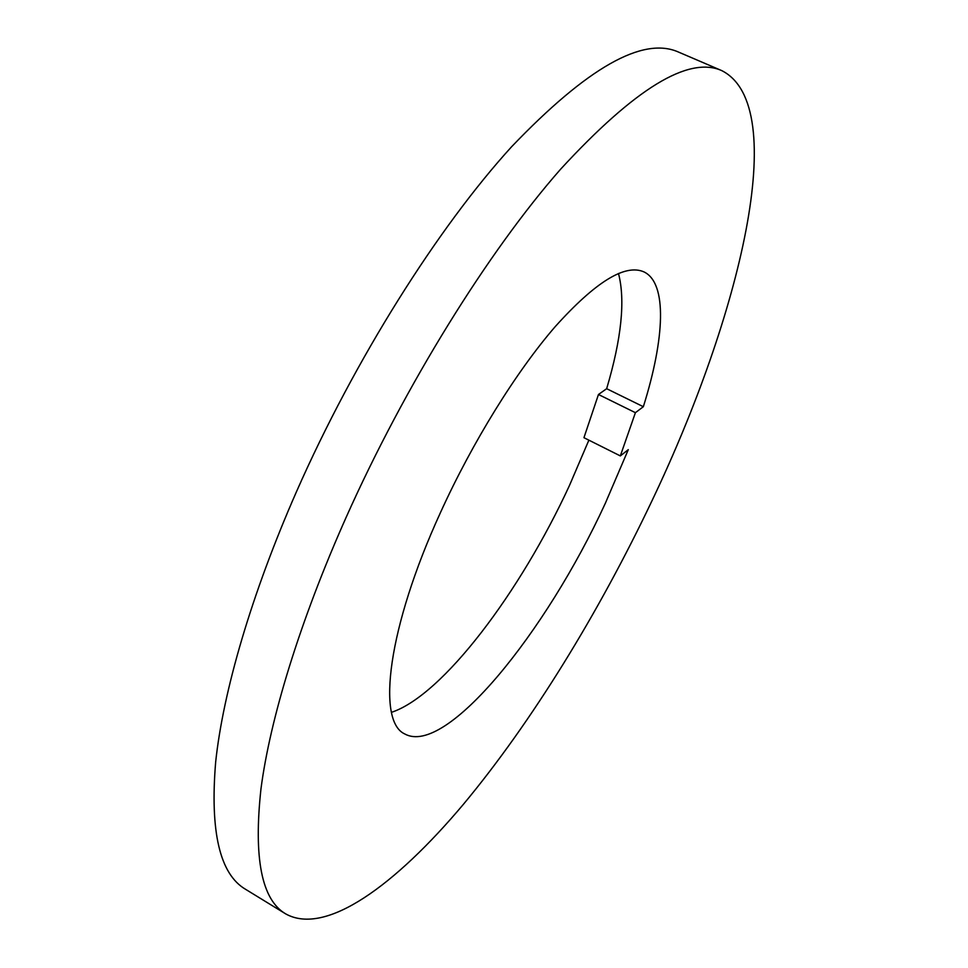 <?xml version="1.0" encoding="UTF-8"?>
<svg xmlns="http://www.w3.org/2000/svg" width="968" height="968" viewBox="0 0 968 968"><rect width="100%" height="100%" fill="white"/><g stroke="black" fill="none" stroke-linecap="round" stroke-linejoin="round"><path stroke-width="1.45" d="M285.693 913.889L245.521 889.277C219.821 874.189 209.874 831.754 215.67 761.985C223.076 691.902 251.281 594.485 296.607 491.405C354.796 359.346 438.068 227.419 511.564 146.785C587.249 67.663 642.909 36.106 678.544 52.09L721.838 70.652C791.788 106.153 739.588 317.262 651.936 500.879C598.877 612.683 531.759 722.237 463.357 804.372C395.488 885.067 325.805 936.286 285.693 913.889C261.675 899.853 253.434 858.168 260.973 788.847C270.048 719.139 299.741 621.589 345.915 517.844C405.193 384.925 488.356 251.365 560.605 169.206C634.863 88.511 688.611 55.66 721.838 70.652M620.331 455.916L628.293 449.648L605.254 503.469C546.206 632.019 445.885 756.734 404.83 733.986C376.467 721.426 387.672 627.724 440.452 512.604C472.541 441.989 516.271 371.591 555.184 326.664C595.453 281.906 625.013 263.635 643.865 271.851C667.521 282.934 664.726 338.619 643.345 406.705L606.658 388.7L598.466 394.496L583.946 437.693L620.331 455.916L635.407 412.683L643.345 406.705M588.871 440.162L569.571 485.258C520.615 591.666 442.945 695.254 391.483 712.339M618.479 273.472C625.461 300.201 621.529 338.619 606.658 388.7M635.407 412.683L598.466 394.496"/></g></svg>
